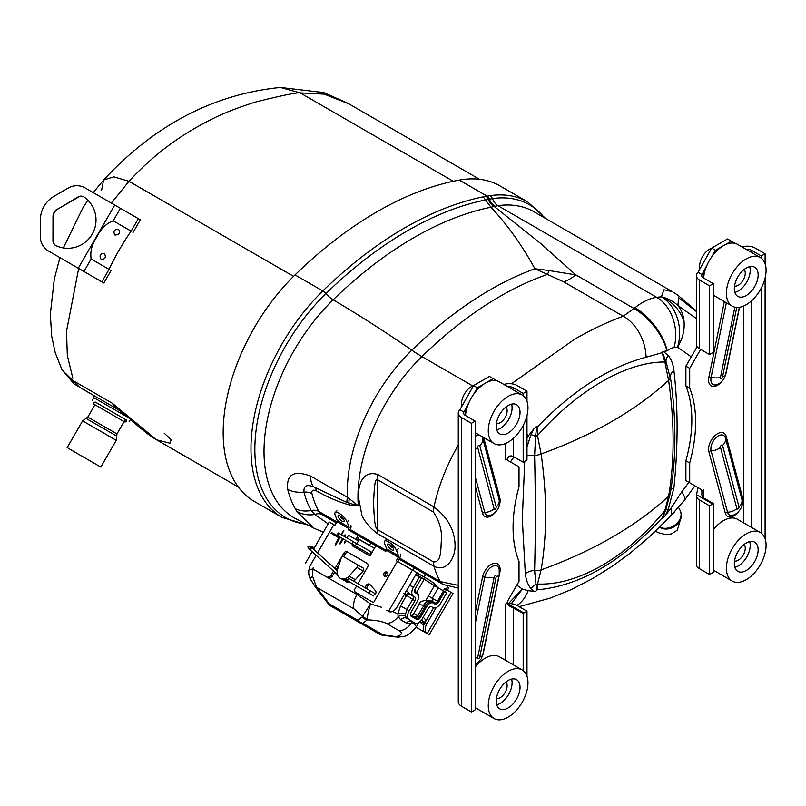 <?xml version="1.0" encoding="UTF-8"?>
<svg xmlns="http://www.w3.org/2000/svg" width="806" height="806" viewBox="0 0 806 806"><rect width="100%" height="100%" fill="white"/><g stroke="black" fill="none" stroke-linecap="round" stroke-linejoin="round"><path stroke-width="1.21" d="M674.3 512.203A15.737 12.11 151.5 0 1 672.033 514.641M691.276 356.846L677.554 347.174A106.886 61.709 120 0 0 674.068 347.537A17.964 10.367 120 0 0 669.564 349.189A17.964 10.367 120 0 0 667.126 350.872L663.328 351.436L668.204 355.456C671.317 359.275 673.222 364.302 673.917 370.518C678.148 407.211 678.148 446.343 673.917 487.902L668.204 509.573L665.172 515.689L671.116 508.102A38.144 14.407 44.2 0 1 669.796 516.978L684.546 500.153L694.923 485.806M671.116 508.102L681.644 492.003A38.144 7.758 38.4 0 1 684.546 500.153M667.126 350.872A38.144 17.389 -128.8 0 0 634.977 307.721A56.108 32.391 -60 0 1 642.594 302.472A56.108 32.391 -60 0 1 656.678 297.323A145.03 83.733 -60 0 1 661.394 296.83L663.953 289.767L672.506 291.742M696.384 310.945L677.806 295.157L672.426 291.691L534.025 211.787A145.03 83.733 120 0 0 497.917 205.661A12.352 9.198 82.1 0 1 492.567 198.578L485.524 199.959A356.393 205.762 120 0 0 407.645 230.677A356.393 205.762 120 0 0 325.916 293.585A5.168 1.854 -134.2 0 0 322.833 290.956A358.076 206.739 -60 0 1 483.197 196.876L490.33 195.616A150.41 86.847 -60 0 1 527.789 201.963L499.992 185.914A150.41 86.847 120 0 0 459.279 180.091A358.076 206.739 120 0 0 295.036 274.906A150.41 86.847 120 0 0 254.323 501.433L282.12 517.472A150.41 86.847 -60 0 1 322.833 290.956L295.036 274.906M323.408 532.172L314.128 528.323L296.679 511.336A26.941 23.807 -22 0 0 314.894 514.47L328.193 523.88M296.679 511.336L295.298 508.707A26.941 20.855 -29.8 0 0 311.197 510.48L314.894 514.47A12.352 9.34 -60 0 1 322.239 514.712L336.324 522.842M295.298 508.707A143.69 82.958 -60 0 1 287.742 489.474C286.16 474.331 293.858 469.888 310.824 476.165A26.941 12.836 118.4 0 0 314.169 487.106C306.864 484.043 303.469 485.716 303.993 492.154A136.919 79.048 120 0 0 311.197 510.48A12.352 9.561 -29.8 0 1 318.975 511.548L322.239 514.712M310.824 476.165L347.477 497.332A26.941 8.795 122.3 0 0 346.963 502.47L314.169 487.106A12.352 7.647 117.3 0 1 316.486 490.914C312.96 489.383 311.448 490.29 311.932 493.645A133.806 77.255 120 0 0 318.975 511.548L336.868 521.885M549.178 270.584L575.766 274.856A40.411 23.334 -60 0 1 563.757 281.878L547.405 274.413A40.411 5.491 102.9 0 0 549.178 270.584L534.922 268.751L547.405 274.413A341.462 197.148 120 0 0 500.194 296.286A341.462 197.148 120 0 0 421.881 356.574A85.305 30.618 -134.2 0 1 411.816 350.177A342.6 197.802 -60 0 1 490.38 289.697A342.6 197.802 -60 0 1 534.922 268.751C521.956 245.175 507.306 224.662 490.955 207.233A352.363 203.434 120 0 0 413.952 237.609A352.363 203.434 120 0 0 333.15 299.812A741.117 265.98 45.8 0 1 411.816 350.177A134.934 77.91 -60 0 0 347.477 497.332L349.21 498.632A26.941 10.196 121.2 0 0 349.028 503.095L346.963 502.47M349.21 498.632L358.287 505.825L349.028 503.095A12.352 9.863 94 0 1 350.177 505.14C339.437 502.279 328.203 497.544 316.486 490.914M511.427 383.767L574.597 339.245C591.171 329.684 607.392 322.007 623.25 316.224L634.977 307.721M534.076 428.54L537.098 426.142L537.27 426.989A11.496 5.682 173.7 0 1 536.595 427.301L535.607 436.328A12.352 1.36 25.5 0 0 531.043 434.646L534.076 428.54L526.983 437.668M563.757 281.878L623.25 316.224A38.144 26.769 69.8 0 1 646.08 357.249C609.598 366.821 573.318 390.064 537.27 426.989L537.491 435.572A11.496 4.121 165.8 0 1 535.607 436.328L534.59 455.511C535.567 496.748 535.567 535.063 534.59 570.447L536.595 590.123A12.352 10.055 -52.7 0 0 535.668 591.241L534.076 591.372L531.043 588.763C527.93 584.944 526.026 579.927 525.321 573.701L522.298 519.074L524.726 461.244M526.983 433.759A38.144 12.956 47.4 0 1 528.121 436.117M536.595 427.301A12.352 0.746 27.5 0 0 535.668 426.898M531.043 588.763A12.352 9.984 -46.7 0 1 535.607 584.431A11.496 8.433 -160.3 0 0 537.491 584.018L541.098 569.892A398.517 230.083 60 0 0 545.612 514.54A398.517 230.083 60 0 0 541.098 453.98A402.375 232.309 0 0 0 668.607 380.361L664.9 362.015C627.048 361.521 577.559 390.104 537.491 435.572L541.098 453.98A11.496 5.35 171.8 0 1 534.59 455.511A12.352 5.864 7.6 0 0 526.983 455.803M535.668 591.241L537.27 589.821C579.756 585.922 621.497 561.822 662.492 517.533L664.9 510.46C627.058 557.218 577.559 585.801 537.491 584.018L537.27 589.821A11.496 7.466 -172.8 0 1 536.595 590.123M526.983 446.917L531.043 434.646M433.406 512.001L433.971 506.944C447.622 517.341 454.665 530.046 455.068 545.068C455.511 557.631 446.746 572.754 433.971 566.265L433.406 561.863C441.436 562.739 440.721 549.531 441.285 541.491C442.403 531.527 439.774 521.694 433.406 512.001L377.289 479.6C374.568 479.026 374.589 488.96 374.135 491.831L373.521 503.065L374.135 514.581C374.558 517.835 374.619 527.366 377.289 529.471L377.289 479.6L377.853 474.543L433.971 506.944A133.806 77.255 -60 0 1 445.577 470.593A133.806 77.255 -60 0 1 458.271 445.164M412.763 570.245L414.173 567.797L443.169 584.531A21.329 12.312 -60 0 1 440.328 581.61L458.271 585.368M414.173 567.797L443.169 584.531L458.271 588.068M516.797 585.156L522.399 589.075L511.256 603.714M508.395 603.623L522.338 589.045M522.399 589.075L528.121 590.657A38.144 27.233 81.1 0 1 516.978 605.427M357.159 535.013L385.782 551.405L358.005 535.365A12.352 10.73 -60 0 0 357.189 534.942M433.406 561.863L377.289 529.471L377.853 533.874C370.609 528.625 365.32 522.56 361.995 515.669L358.428 497.131C358.065 485.081 362.569 469.817 377.853 474.543M472.779 385.953L421.881 356.574A133.806 77.255 120 0 0 358.287 505.825L350.177 505.14M674.068 347.537A38.144 28.401 -97.9 0 0 656.678 297.323L497.917 205.661L494.259 206.507L541.34 244.017L575.766 274.856L634.03 308.497A38.144 16.825 50.1 0 1 666.874 350.912M485.947 196.342A5.168 3.768 79.5 0 1 488.245 199.374A12.352 9.128 72.3 0 0 494.259 206.507L490.955 207.233L483.197 196.876M487.086 196.13A5.168 3.778 79.8 0 1 489.363 199.132L489.353 199.132A5.168 3.778 79.8 0 0 487.066 196.13L459.279 180.091M661.394 296.83A38.144 29.006 -94.1 0 1 677.554 347.174C682.591 338.842 684.757 330.269 684.052 321.443A38.144 34.86 62.8 0 0 661.424 296.82C667.862 298.321 673.383 301.243 677.997 305.585L696.384 318.541M696.384 311.519L678.461 297.646L677.997 305.585C681.433 310.008 683.458 315.297 684.052 321.443M670.914 380.694L665.907 361.098A11.496 4.121 -14.2 0 1 664.9 362.015L662.028 352.716L646.08 357.249M668.204 355.456A12.352 9.984 -46.7 0 0 665.907 361.098L662.351 352.494A11.496 6.095 -3.7 0 1 662.028 352.716L663.328 351.436M665.172 515.689L663.64 517.361A12.352 0.746 27.5 0 0 663.026 517.13L665.907 509.201A11.496 8.433 19.7 0 1 664.9 510.46L668.607 496.284A398.517 230.083 -120 0 0 673.111 440.922A398.517 230.083 -120 0 0 668.607 380.361A11.496 5.35 -8.2 0 0 670.411 377.097A12.352 8.201 -8.9 0 1 673.917 370.518M668.204 509.573A12.352 1.36 25.5 0 0 665.907 509.201L670.34 493.141C676.234 458.523 676.395 420.803 670.824 379.989L670.874 380.361M662.492 517.533A11.496 7.466 7.2 0 0 663.026 517.13L662.431 518.248L662.492 517.533M662.864 351.557A12.352 10.065 -53.7 0 0 662.351 352.494M663.64 517.361L662.431 518.248M528.121 590.657L534.076 591.372M523.185 670.622L523.185 613.295L508.939 605.739L507.538 603.382A5.612 3.244 180 0 0 505.312 604.168L507.105 603.321A4.04 2.337 120 0 1 507.941 600.5L519.014 581.327L519.014 561.5A129.091 74.525 120 0 1 519.014 486.723L519.014 466.896L507.941 460.508A4.04 2.337 120 0 1 507.145 459.168M526.983 676.224L526.983 611.2L523.87 612.993A4.04 2.337 -60 0 1 523.185 613.295M526.983 611.2L517.039 605.467A10.982 6.337 180 0 0 507.72 603.674L507.538 603.684M458.271 413.095L458.271 701.764A10.982 6.337 0 0 0 461.485 706.237L471.419 711.98L475.218 709.794L475.218 421.125L471.419 423.311L461.485 417.579A10.982 6.337 180 0 1 458.271 413.095A10.982 6.337 180 0 1 459.904 409.77L473.596 385.56L489.403 376.432L493.201 378.629L477.384 387.757L473.596 385.56M469.324 401.72L463.913 412.088L459.904 409.77M463.913 412.088A5.612 3.244 0 0 0 463.631 413.095A5.612 3.244 0 0 0 465.274 415.382L475.218 421.125M503.921 384.452A10.982 6.337 180 0 1 517.039 385.5L526.983 391.232L523.185 393.429L513.251 387.686A5.612 3.244 0 0 0 508.022 386.82M505.312 443.582L505.312 459.873A5.612 3.244 180 0 1 507.538 459.088L507.538 458.906C508.435 456.025 510.339 455.219 513.251 456.488L523.185 462.221L523.185 425.497M523.185 395.675L523.185 393.429M523.185 462.221A4.04 2.337 -60 0 1 523.87 461.737L526.983 459.934L526.983 415.523M526.983 401.267L526.983 391.232M497.08 380.865L493.201 378.629M477.384 387.757L473.515 394.466M471.419 711.98L471.419 423.311M707.446 264.237L702.026 274.614A5.612 3.244 0 0 0 701.754 275.622A5.612 3.244 0 0 0 703.396 277.909L713.33 283.652L713.33 352.444A4.04 2.337 -60 0 0 712.645 352.746L709.532 354.539L699.598 348.807A10.982 6.337 0 0 1 696.384 344.323L696.384 275.622A10.982 6.337 180 0 1 698.016 272.297L711.708 248.087L715.506 250.273L711.627 256.993M713.33 283.652L709.532 285.838L709.532 354.539M709.532 285.838L699.598 280.105A10.982 6.337 180 0 1 696.384 275.622M702.026 274.614L698.016 272.297M715.506 250.273L731.314 241.145L727.526 238.959L711.708 248.087M735.193 243.392L731.314 241.145M742.034 246.979A10.982 6.337 180 0 1 755.162 248.026L765.096 253.759L761.307 255.955L751.363 250.213A5.612 3.244 0 0 0 746.144 249.346M701.603 491.025L703.396 489.806A5.612 3.244 0 0 0 702.026 491.096L701.603 491.025A4.04 2.337 120 0 0 700.767 489.182L689.694 482.784L689.694 462.966A129.091 74.525 120 0 0 689.694 388.18L685.896 385.983L685.896 366.166L696.968 346.993A4.04 2.337 120 0 0 697.15 346.651M689.694 388.18L689.694 368.352L685.896 366.166M689.694 462.966L685.896 460.77A129.091 74.525 120 0 0 685.896 385.983M689.694 482.784L685.896 480.598L685.896 460.77M702.026 491.277L701.754 494.803L703.396 497.776L713.33 503.518A4.04 2.337 -60 0 1 712.645 504.002L709.532 505.805L699.598 500.063A10.982 6.337 180 0 1 696.384 495.579A10.982 6.337 180 0 1 696.495 494.683L697.805 488.839A4.04 2.337 120 0 0 696.968 486.985L685.896 480.598M696.384 495.579L696.384 564.281A10.982 6.337 0 0 0 699.598 568.764L709.532 574.507L713.33 572.31L713.33 503.518M709.532 505.805L709.532 574.507M700.767 489.182L696.968 486.985L700.767 489.182M761.307 255.955L761.307 258.192M761.307 288.024L761.307 533.149M765.096 253.759L765.096 263.794M765.096 278.04L765.096 538.751M689.694 368.352L700.636 349.401M388.542 541.823A8.423 2.902 -134.9 0 0 384.633 541.138A8.423 2.902 -134.9 0 0 384.623 543.667L386.668 548.946L398.567 555.828L396.532 550.538A8.423 2.902 -134.9 0 0 388.542 541.823M392.371 547.244L390.235 545.299A1.501 0.524 -134.9 0 0 390.386 546.196A1.501 0.524 -134.9 0 0 391.615 547.385A1.501 0.524 -134.9 0 0 392.361 547.415M355.768 539.416L358.055 535.446L348.202 529.754L348.877 528.585A1.39 0.806 120 0 0 349.109 527.265L347.074 521.986A8.423 2.902 -134.9 0 0 339.084 513.261A8.423 2.902 -134.9 0 0 335.165 512.586A8.423 2.902 -134.9 0 0 335.165 515.105L337.2 520.394A1.39 0.806 120 0 1 336.968 521.714L334.903 525.29L333.845 524.676L317.574 552.856M342.903 518.691L340.777 516.747A1.501 0.524 -134.9 0 0 340.918 517.633A1.501 0.524 -134.9 0 0 342.147 518.822A1.501 0.524 -134.9 0 0 342.893 518.863M384.069 573.126A2.539 2.075 -60 0 0 387.656 575.192A2.539 2.075 -60 0 0 384.069 573.126M385.359 576.582A2.539 2.075 120 0 1 387.716 572.512M374.568 594.878A2.781 2.277 -60 0 0 375.556 593.81A2.781 2.277 -60 0 0 375.445 590.647L369.974 584.531A2.781 2.277 -60 0 0 369.511 584.159A2.781 2.277 -60 0 0 366.458 584.985A2.781 2.277 -60 0 0 366.085 588.36M424.158 577.046L425.649 574.466L435.532 580.119M447.431 587L446.02 589.448M447.36 590.224L448.781 587.775M445.244 591.906L446.504 589.73L451.017 592.329L427.18 633.627L429.165 634.775L416.158 627.259L424.984 632.357A8.443 4.876 -60 0 1 424.984 622.615L426.888 623.713A8.443 4.876 120 0 0 426.888 633.456M451.017 592.329L453.012 593.478L429.165 634.775M446.504 589.73L444.61 588.632L443.35 590.808M433.547 607.795L424.984 622.615M436.217 607.543L426.888 623.713M367.425 589.146A2.781 2.277 120 0 1 367.526 586.153A2.781 2.277 120 0 1 370.115 584.693M331.185 575.101L332.535 575.877A2.69 2.196 120 0 1 329.281 577.106L327.941 576.33A2.69 2.196 -60 0 0 331.185 575.101L333.523 571.051M369.501 545.269L358.015 538.63M313.564 549.218L329.261 522.036L333.845 524.676M350.892 525.482A4.08 2.358 -60 0 1 350.217 529.361L349.542 530.529M369.994 554.367L352.151 544.07L369.994 554.367L371.344 552.039L356.595 543.526L355.245 545.853L336.968 535.295L352.151 544.07A1.39 0.806 -60 0 1 352.151 545.672L369.994 555.979A1.39 0.806 120 0 0 369.994 554.367L355.245 545.853M351.89 543.909L353.23 541.592L356.595 543.526M336.968 535.295L338.308 532.968L339.326 533.562L337.986 535.879M353.23 541.592L339.326 533.562M369.994 555.979L375.898 545.753L385.762 551.445L386.437 550.276A1.39 0.806 120 0 0 386.668 548.946M387.011 610.434A8.443 4.876 -60 0 1 387.001 610.434L388.895 611.522A8.443 4.876 120 0 0 397.338 606.656L416.964 572.673L396.28 560.724L398.345 557.148A1.39 0.806 120 0 0 398.567 555.828M400.35 554.044A4.08 2.358 -60 0 1 399.685 557.923L397.62 561.5M373.5 602.636L356.897 593.055A2.69 2.196 120 0 1 356.897 593.045L373.5 602.636L397.338 561.339M412.45 570.064L388.603 611.361L386.709 610.263M356.625 586.033L355.003 588.843A2.69 2.196 -60 0 0 355.557 592.279L356.897 593.055L355.557 592.279M334.943 568.583L343.87 553.128A2.781 2.277 120 0 1 347.235 551.858L367.113 563.323A2.781 2.277 120 0 1 367.687 566.88L357.995 583.665M347.235 551.858L367.113 563.334M343.578 556.745L345.22 553.903A2.781 2.277 120 0 1 348.575 552.624M329.281 577.106L327.941 576.33M345.552 540.252L344.343 542.357L344.978 542.72L346.187 540.625M344.565 536.584L345.24 535.406L344.605 535.043L343.93 536.222M342.59 538.539L339.8 543.365L340.434 543.728L343.225 538.912M341.593 534.872L343.85 530.459L340.958 534.499M339.608 536.816L331.498 532.504L331.044 533.28L338.691 537.693L335.256 544.393L335.89 544.755L340.253 537.199M332.535 575.877L334.702 572.119M336.122 569.651L339.215 564.291M357.108 540.191L359.405 536.222L358.055 535.446M419.916 621.688L421.478 623.431A2.781 2.277 -60 0 0 422.143 623.915M425.709 621.355A2.781 2.277 -60 0 0 425.185 619.361L423.261 617.205M420.269 621.366L421.649 622.897M346.933 537.955L348.504 535.224L358.428 540.947L356.846 543.677M345.734 540.363L344.535 542.962M343.85 530.459L341.14 534.61M339.779 536.927L331.669 532.605L331.226 533.381M338.701 537.693L338.963 538.368L335.447 544.997M345.23 534.902L344.112 536.322M342.772 538.65L339.991 543.969M664.335 510.057L664.708 510.893M676.365 525.119L669.131 528.716M126.199 419.936L95.179 402.033M95.279 402.083L126.25 419.966M479.499 179.275L348.897 103.863L324.123 94.131L300.225 92.912C296.94 92.398 282.211 95.39 256.036 101.909C238.032 107.49 223.071 113.364 211.162 119.52C179.728 135.146 153.301 155.034 128.98 181.31L113.827 176.846L103.621 179.98L101.586 190.216M453.264 181.269L300.225 92.912L280.397 87.461C213.449 94.191 154.52 125.031 103.621 179.98L93.264 192.634M79.774 387.424L93.204 395.182L74.102 383.938L62.002 369.853L79.774 387.424M74.071 381.178L112.366 403.282L156.596 439.824L169.935 443.219L171.245 439.723L164.222 433.225M112.366 403.282A39.282 22.679 120 0 0 118.059 409.539L79.764 387.424L118.059 409.539L124.698 414.405C134.995 423.241 146.964 434.545 156.596 439.824L238.334 487.015M293.575 276.347L128.98 181.31L111.349 203.072M78.666 268.448L66.505 331.326L67.331 355.557L72.852 378.296M55.906 245.618A5.612 5.592 120 0 1 53.277 240.863L53.327 216.754A8.755 8.715 120 0 1 57.7 209.167L78.565 197.077A5.612 5.592 120 0 1 83.995 196.976M57.377 208.986A8.755 8.715 -60 0 0 53.005 216.562L52.954 240.682A5.612 5.592 -60 0 0 56.229 245.78A28.2 28.079 -60 0 0 84.298 197.168A5.612 5.592 -60 0 0 78.242 196.886L57.7 209.167M48.662 251.129L48.985 251.321A16.835 16.765 -60 0 0 48.985 251.321L103.863 283.007L48.662 251.129A16.835 16.765 120 0 1 40.3 236.581L40.33 220.159A27.656 27.545 120 0 1 54.163 196.211L68.359 187.979A16.835 16.765 120 0 1 85.144 187.949L140.345 219.816L132.99 232.561M101.163 259.472C105.314 259.24 106.362 257.195 104.276 253.346C100.075 253.568 99.037 255.603 101.163 259.472L101.818 259.723M118.603 229.257C120.477 232.974 119.238 234.899 114.865 235.02C112.941 231.272 114.19 229.347 118.603 229.257M138.33 218.648L131.116 231.141L113.213 220.804C106.1 223.554 100.669 228.914 96.932 236.873C91.914 244.057 89.99 251.442 91.149 259.008L109.062 269.345L101.848 281.838M131.116 231.141A155.578 89.819 120 0 0 109.062 269.345M103.863 283.007L111.218 270.262M97.788 465.324L69.306 448.882L97.788 465.324M68.157 448.217L100.821 467.077L68.157 448.217M348.212 581.146L344.263 580.582L342.993 579.574M363.002 567.918L343.9 556.886A2.106 1.723 -60 0 0 341.14 558.346L337.553 569.439A8.443 6.891 -60 0 0 340.182 578.224A8.443 6.891 -60 0 0 349.099 576.099L356.917 567.454A2.106 1.723 -60 0 0 356.796 564.331L363.002 567.918A2.106 1.723 120 0 1 363.123 571.041L355.305 579.685A8.443 6.891 120 0 1 353.663 581.136M341.482 578.97L348.958 579.806M350.499 582.476A8.443 6.891 120 0 1 345.391 581.076M416.057 574.245L434.424 585.65L428.429 596.037L438.585 601.901L444.58 591.513L438.273 587.876L432.278 598.254L433.064 601.921A10.508 9.531 -60 0 0 432.953 601.86L434.716 602.878A2.781 1.612 120 0 0 437.507 601.276L443.502 590.889M434.424 585.65L438.273 587.876M426.334 606.908A6.78 3.919 -60 0 1 433.104 602.989A0.897 0.735 120 0 0 432.923 601.84L431.603 601.085L432.923 601.84A7.677 4.433 -60 0 0 425.246 606.273L426.334 606.908L420.339 617.285A3.677 2.126 120 0 1 416.652 619.411A0.897 0.735 120 0 0 416.47 618.262L416.47 618.262A2.781 1.612 120 0 0 419.251 616.661L420.49 617.376L426.485 606.999A6.78 3.919 -60 0 1 433.265 603.079L435.069 604.117A3.677 2.126 120 0 0 438.746 601.991L444.58 591.513M416.863 593.609A7.677 4.433 120 0 0 415.513 591.795L416.823 592.551A0.897 0.735 120 0 1 417.014 593.7M410.697 613.034L410.828 615.018L416.47 618.262M431.603 601.085L430.293 600.45C422.959 600.168 419.211 601.518 419.06 604.49L423.664 605.397A7.677 4.403 -68.7 0 1 430.293 600.45A7.677 4.403 -68.7 0 1 430.595 600.601L431.603 601.085A7.677 4.433 120 0 0 423.926 605.518L416.762 617.235L414.848 617.336M416.762 617.235A10.508 5.702 -127.8 0 0 413.075 616.308M416.863 572.834L427.583 579.02C433.013 582.254 436.328 585.065 437.537 587.453M434.908 604.026A3.677 2.126 120 0 0 438.585 601.901L438.746 601.991M420.49 617.376A3.677 2.126 120 0 1 416.813 619.502L411.181 616.247A3.677 2.126 120 0 1 411.181 611.996L417.176 601.619A6.78 3.919 -60 0 0 417.176 593.79L415.372 592.753A3.677 2.126 120 0 1 415.372 588.501L421.367 578.114L419.372 576.965L413.377 587.342A7.677 4.433 120 0 0 413.377 596.208L415.019 597.155A3.103 1.793 -60 0 1 415.019 600.732L409.176 610.847A7.677 4.433 120 0 0 409.176 619.713L414.818 622.967A7.677 4.433 120 0 0 422.495 618.534L428.329 608.419A3.103 1.793 -60 0 1 431.432 606.636L433.064 607.583A7.677 4.433 120 0 0 440.741 603.15L446.736 592.763L444.741 591.614M415.936 593.075A7.677 4.403 111.3 0 0 415.352 592.037M414.899 589.529L415.03 591.513A0.897 0.735 120 0 1 415.221 592.642M357.914 538.791L374.417 548.322M313.181 567.817A7.677 6.267 -60 0 0 312.95 569.086L312.506 576.088L316.536 587.272L329.231 603.825A8.443 4.876 120 0 0 330.772 606.021L379.515 634.161A8.443 6.891 120 0 0 383.062 634.906L396.29 636.639C401.811 635.078 402.829 633.153 399.353 630.866L386.729 623.582C382.427 621.376 375.939 620.136 367.264 619.885L362.881 623.25A8.443 7.707 -127.5 0 1 357.783 620.308A8.443 4.876 120 0 0 359.325 622.504L330.772 606.021L359.325 622.504A8.443 6.891 120 0 0 362.881 623.25L383.062 634.906A8.443 1.32 97.5 0 1 382.638 635.219L395.857 636.962A8.443 1.32 -82.5 0 0 396.29 636.639L402.879 636.518C406.395 636.518 410.919 633.264 416.45 626.766L418.979 622.383M402.869 636.518L398.406 637.143A8.443 3.335 -89.5 0 0 399.03 637.002M309.957 565.953L308.779 570.618A8.443 2.317 -173.8 0 1 312.95 569.086L356.937 594.475L370.518 603.916C368.523 610.414 367.476 615.351 367.365 618.716L367.264 619.885A8.443 7.707 -127.5 0 1 362.166 616.943L362.539 616.399L353.985 608.893L316.536 587.272A8.443 1.32 142.5 0 1 315.609 587.302L315.609 587.302A8.443 1.32 142.5 0 1 315.66 586.768M367.365 618.716A8.443 7.476 -163.1 0 1 362.539 616.399L370.518 603.916L381.52 607.271M413.881 622.423L410.798 623.945L406.375 623.088L400.743 619.834L398.184 616.65L397.862 613.93A5.612 2.69 -177.5 0 1 405.519 614.293L405.589 616.318L406.768 618.313L412.229 621.497M392.522 611.422L397.862 613.93L400.542 605.86L406.818 609.477L405.519 614.293M413.407 622.151A5.612 3.043 52.2 0 0 413.367 622.887L416.45 626.766M399.353 630.866A16.12 13.158 -60 0 0 410.798 623.945A5.612 3.647 76.4 0 1 412.491 621.628M386.729 623.582A16.12 13.158 -60 0 0 398.184 616.65A5.612 4.131 170.6 0 1 405.589 616.318M400.743 619.834A5.612 4.584 120 0 1 406.768 618.313L412.4 621.567A5.612 4.584 120 0 0 406.375 623.088M400.542 605.86L406.385 595.755A3.103 2.206 120 0 1 409.841 594.173L412.652 595.795A3.103 1.793 120 0 1 412.652 599.372L403.816 593.569M406.174 590.173L409.841 594.173M405.71 595.362A3.103 2.136 120 0 1 409.116 593.75L413.377 596.208L409.116 593.75M405.811 591.836L405.781 591.302M419.372 576.965L415.705 574.849M312.506 576.088A8.443 2.7 151.1 0 0 310.653 579.564L315.609 587.302L328.304 603.845A8.443 8.443 0 0 0 330.772 606.021M362.166 616.943L357.783 620.308L329.231 603.825A8.443 1.32 142.5 0 1 328.304 603.845M421.306 620.257L424.419 622.071A1.39 0.796 132.2 0 0 424.309 622.02M373.682 595.946L369.41 593.468A1.39 0.796 -47.8 0 1 369.571 591.987A1.39 0.796 -47.8 0 1 371.123 591.292L347.477 577.539M375.515 593.891A1.39 1.118 -43.3 0 0 375.294 593.71L371.123 591.292M424.248 621.98A1.39 1.118 -76.7 0 0 424.158 621.93L421.83 622.161C421.588 623.512 422.132 624.358 423.452 624.7L423.906 624.952M425.064 622.474A1.39 0.796 132.2 0 0 423.613 623.209A1.39 0.796 132.2 0 0 423.452 624.7M522.157 394.98A28.059 16.201 120 0 0 508.123 396.371A28.059 16.201 120 0 0 489.786 421.095A28.059 16.201 120 0 0 494.088 443.582A28.059 16.201 120 0 0 508.123 442.192A28.059 16.201 120 0 0 526.459 417.468A28.059 16.201 120 0 0 522.157 394.98L499.327 381.802A28.059 16.201 120 0 0 485.293 383.193A28.059 16.201 120 0 0 465.525 415.533M508.123 433.034A16.835 9.722 120 0 0 519.124 418.193A16.835 9.722 120 0 0 516.545 404.703A16.835 9.722 120 0 0 508.123 405.529A16.835 9.722 120 0 0 497.121 420.369A16.835 9.722 120 0 0 499.7 433.86A16.835 9.722 120 0 0 508.123 433.034M496.728 429.85A16.835 9.722 120 0 0 500.183 428.449A16.835 9.722 120 0 0 511.578 404.128M496.405 423.624A9.833 5.672 120 0 0 500.183 422.727A9.833 5.672 120 0 0 506.289 415.009A9.833 5.672 120 0 0 506.017 406.959M473.525 385.681A14.034 8.1 120 0 0 471.419 386.638A14.034 8.1 120 0 0 461.727 406.123M472.679 387.152L469.989 391.807M522.157 669.937A28.059 16.201 120 0 0 508.123 671.327A28.059 16.201 120 0 0 489.786 696.052A28.059 16.201 120 0 0 494.088 718.539A28.059 16.201 120 0 0 508.123 717.149A28.059 16.201 120 0 0 526.459 692.425A28.059 16.201 120 0 0 522.157 669.937L499.327 656.749A28.059 16.201 120 0 0 485.293 658.139A28.059 16.201 120 0 0 475.218 667.136M508.123 707.98A16.835 9.722 120 0 0 519.124 693.15A16.835 9.722 120 0 0 516.545 679.649A16.835 9.722 120 0 0 508.123 680.486A16.835 9.722 120 0 0 497.121 695.326A16.835 9.722 120 0 0 499.7 708.817A16.835 9.722 120 0 0 508.123 707.98M496.728 704.807A16.835 9.722 120 0 0 500.183 703.396A16.835 9.722 120 0 0 511.578 679.085M496.405 698.57A9.833 5.672 120 0 0 500.183 697.684A9.833 5.672 120 0 0 506.289 689.956A9.833 5.672 120 0 0 506.017 681.916M760.27 532.454A28.059 16.201 120 0 0 746.235 533.844A28.059 16.201 120 0 0 727.909 558.578A28.059 16.201 120 0 0 732.211 581.066A28.059 16.201 120 0 0 746.235 579.675A28.059 16.201 120 0 0 764.572 554.941A28.059 16.201 120 0 0 760.27 532.454L737.44 519.276A28.059 16.201 120 0 0 723.415 520.666A28.059 16.201 120 0 0 713.33 529.663M746.235 570.507A16.835 9.722 120 0 0 757.237 555.666A16.835 9.722 120 0 0 754.658 542.176A16.835 9.722 120 0 0 746.235 543.012A16.835 9.722 120 0 0 735.243 557.853A16.835 9.722 120 0 0 737.822 571.343A16.835 9.722 120 0 0 746.235 570.507M734.84 567.333A16.835 9.722 120 0 0 738.296 565.923A16.835 9.722 120 0 0 749.691 541.612M734.518 561.097A9.833 5.672 120 0 0 738.296 560.21A9.833 5.672 120 0 0 744.412 552.483A9.833 5.672 120 0 0 744.14 544.443M760.27 257.507A28.059 16.201 120 0 0 746.235 258.897A28.059 16.201 120 0 0 727.909 283.621A28.059 16.201 120 0 0 732.211 306.109A28.059 16.201 120 0 0 746.235 304.718A28.059 16.201 120 0 0 764.572 279.994A28.059 16.201 120 0 0 760.27 257.507L737.44 244.319A28.059 16.201 120 0 0 723.415 245.709A28.059 16.201 120 0 0 703.638 278.05M746.235 295.55A16.835 9.722 120 0 0 757.237 280.72A16.835 9.722 120 0 0 754.658 267.219A16.835 9.722 120 0 0 746.235 268.055A16.835 9.722 120 0 0 735.243 282.896A16.835 9.722 120 0 0 737.822 296.386A16.835 9.722 120 0 0 746.235 295.55M734.84 292.377A16.835 9.722 120 0 0 738.296 290.976A16.835 9.722 120 0 0 749.691 266.655M734.518 286.14A9.833 5.672 120 0 0 738.296 285.253A9.833 5.672 120 0 0 744.412 277.526A9.833 5.672 120 0 0 744.14 269.486M711.648 248.208A14.034 8.1 120 0 0 709.532 249.165A14.034 8.1 120 0 0 699.84 268.65M710.791 249.679L708.111 254.333M681.644 492.003A95.662 55.231 120 0 0 688.787 482.27M314.118 528.313L294.845 518.208A144.697 83.542 120 0 1 333.15 299.812A12.352 4.433 -134.2 0 1 325.916 293.585A148.727 85.869 120 0 0 255.431 436.429A148.727 85.869 120 0 0 305.927 524.142M287.742 489.474A26.941 18.881 -14 0 0 303.993 492.154A12.352 8.654 -14 0 1 311.932 493.645M670.34 493.141A11.496 7.707 9.8 0 1 668.607 496.284A402.375 232.309 0 0 1 541.098 569.892A11.496 7.707 -170.2 0 1 534.59 570.447A12.352 8.201 -8.9 0 0 525.321 573.701M514.006 456.921A95.662 55.231 120 0 0 510.45 461.959M399.585 558.095L440.328 581.61A133.806 77.255 -60 0 1 433.971 566.265L377.853 533.874M349.562 530.489L385.782 551.405M399.03 559.052L443.169 584.531M350.116 529.532L386.336 550.448M495.166 206.235A12.352 9.128 74.9 0 1 489.363 199.132M544.433 217.791A148.828 85.93 120 0 0 492.567 198.578L490.33 195.616M673.917 487.902A12.352 5.864 7.6 0 0 670.622 490.562M475.218 476.769L484.769 512.415A10.508 6.065 120 0 0 490.239 515.387C495.861 513.946 500.415 506.118 499.498 502.702L499.176 499.901A10.508 6.065 120 0 0 499.126 499.68L482.693 438.353A11.224 7.939 165 0 1 479.741 445.647A1.501 0.866 120 0 0 478.573 445.426A1.501 0.866 120 0 0 477.646 447.179A1.501 0.866 120 0 0 477.686 447.471L494.118 508.808A11.224 7.939 165 0 1 484.769 512.415A2.69 1.904 -15 0 0 482.522 513.281L475.218 486.008M483.66 437.557L499.831 497.927A12.674 7.314 -60 0 1 500.133 500.435A12.674 7.314 -60 0 1 499.105 505.856M495.358 512.344A12.674 7.314 -60 0 1 482.522 513.281M494.118 508.808A1.501 0.866 120 0 0 495.287 509.039A1.501 0.866 120 0 0 496.204 507.286A1.501 0.866 120 0 0 496.174 506.984L479.741 445.647M482.935 437.144A2.69 1.904 -15 0 0 482.693 438.353A10.508 6.065 120 0 0 481.766 436.469M479.53 435.18A10.508 6.065 120 0 0 475.218 436.308M499.478 572.572A2.69 1.098 -168.4 0 1 499.831 572.441L483.399 652.749A12.674 7.314 -60 0 1 482.673 655.318M475.218 612.792L482.522 577.076A12.674 7.314 -60 0 1 492.345 563.827A12.674 7.314 -60 0 1 500.133 569.59A12.674 7.314 -60 0 1 499.831 572.441M496.174 576.774A1.501 0.866 120 0 0 496.204 576.441A1.501 0.866 120 0 0 495.287 575.756A1.501 0.866 120 0 0 494.118 577.328L477.686 657.636A1.501 0.866 120 0 0 477.646 657.978A1.501 0.866 120 0 0 478.573 658.663A1.501 0.866 120 0 0 479.741 657.092L496.174 576.774A11.224 4.584 11.6 0 0 499.236 574.446L482.794 654.754A11.224 4.584 11.6 0 1 479.741 657.092M475.218 658.028A11.224 4.584 11.6 0 0 477.686 657.636M513.251 664.789L513.251 607.553M523.87 612.993L507.72 603.674M513.251 456.488L513.251 438.454M513.251 389.842L513.251 387.686M465.274 415.382L465.274 408.733M461.485 706.237L461.485 417.579M499.236 574.446L499.176 569.056A10.508 6.065 120 0 0 492.053 566.558A10.508 6.065 120 0 0 484.769 577.126A11.224 4.584 11.6 0 0 494.118 577.328M482.522 577.076A2.69 1.098 -168.4 0 1 484.769 577.126L475.218 623.804M478.915 661.817A12.674 7.314 -60 0 1 475.218 665.131M499.831 497.927A2.69 1.904 -15 0 0 499.126 499.68A11.224 7.939 165 0 1 496.174 506.984M477.686 447.471A11.224 7.939 165 0 1 475.218 449.194M475.218 433.668A12.674 7.314 -60 0 1 476.165 433.235M505.312 660.215L505.312 604.168M738.145 512.153A12.674 7.314 -60 0 1 725.309 513.09A2.69 1.904 165 0 1 727.556 512.223A10.508 6.065 120 0 0 733.027 515.195C738.649 513.754 743.203 505.916 742.286 502.511L741.963 499.71A10.508 6.065 120 0 0 741.913 499.488L725.471 438.152A10.508 6.065 120 0 0 717.33 436.57A10.508 6.065 120 0 0 710.862 448.811A10.508 6.065 120 0 0 711.114 450.886L727.556 512.223A11.224 7.939 -15 0 0 736.906 508.616A1.501 0.866 120 0 0 738.074 508.838A1.501 0.866 120 0 0 738.991 507.085A1.501 0.866 120 0 0 738.961 506.793L722.529 445.456A11.224 7.939 -15 0 0 725.471 438.152A2.69 1.904 165 0 1 726.186 436.399L742.618 497.735A12.674 7.314 -60 0 1 741.893 505.654M725.309 513.09L708.877 451.753A12.674 7.314 -60 0 1 708.565 449.254A12.674 7.314 -60 0 1 716.363 434.494A12.674 7.314 -60 0 1 726.186 436.399M722.529 445.456A1.501 0.866 120 0 0 721.36 445.234A1.501 0.866 120 0 0 720.433 446.977A1.501 0.866 120 0 0 720.473 447.28L736.906 508.616M734.86 307.146L720.473 377.49A11.224 4.584 -168.4 0 1 711.114 377.289A2.69 1.098 11.6 0 0 708.877 377.238L724.352 301.575M726.377 302.744L711.114 377.289A10.508 6.065 120 0 0 710.862 379.656A10.508 6.065 120 0 0 716.594 384.704C721.138 383.092 724.141 379.727 725.581 374.609A11.224 4.584 -168.4 0 1 722.529 376.936L736.755 307.408M721.702 381.661A12.674 7.314 -60 0 1 708.565 380.1A12.674 7.314 -60 0 1 708.877 377.238M720.473 377.49A1.501 0.866 120 0 0 720.433 377.833A1.501 0.866 120 0 0 721.36 378.508A1.501 0.866 120 0 0 722.529 376.936M699.598 280.105L699.598 348.807M699.598 500.063L699.598 568.764M712.645 504.002L696.495 494.683M703.396 489.806L703.396 497.776M743.424 306.109L743.424 522.731M751.363 250.213L751.363 252.359M751.363 300.981L751.363 527.315M697.885 347.517L696.968 346.993M739.555 307.237L726.186 372.604A2.69 1.098 11.6 0 0 725.984 372.674M726.186 372.604A12.674 7.314 -60 0 1 725.46 375.173M708.877 451.753A2.69 1.904 165 0 1 711.114 450.886A11.224 7.939 -15 0 0 720.473 447.28M738.961 506.793A11.224 7.939 -15 0 0 741.913 499.488A2.69 1.904 165 0 1 742.618 497.735M703.396 271.259L703.396 277.909M389.57 544.473A4.191 1.451 45.1 0 1 393.54 548.815A4.191 1.451 45.1 0 1 391.595 549.732A4.191 1.451 45.1 0 1 387.615 545.39A4.191 1.451 45.1 0 1 389.57 544.473M344.696 539.758L356.383 546.508M340.102 515.911A4.191 1.451 45.1 0 1 344.081 520.253A4.191 1.451 45.1 0 1 342.127 521.18A4.191 1.451 45.1 0 1 338.147 516.837A4.191 1.451 45.1 0 1 340.102 515.911M423.624 630.705L423.241 631.35M316.154 555.314L309.998 565.973M349.109 527.265L337.2 520.394M348.877 528.585L336.968 521.714M348.857 520.202L347.074 521.986M386.437 550.276L398.345 557.148M398.315 548.755L396.532 550.538M343.87 553.128L345.22 553.903M680.828 516.777A12.564 9.662 151.5 0 1 673.494 527.084A12.564 9.662 151.5 0 1 660.86 527.628M678.521 507.437L680.093 510.339A13.793 10.619 151.5 0 1 675.841 524.353A13.793 10.619 151.5 0 1 659.691 527.124M128.638 417.77L93.869 397.701L93.204 395.182M98.634 398.315L118.119 409.569M83.935 271.501L91.149 259.008M113.213 220.804L120.416 208.311M78.273 268.227L114.754 205.036M67.15 447.632L82.595 420.883L116.276 440.328L116.961 433.92L124.094 421.568L126.754 421.679L126.602 420.238L124.608 420.45L125.061 422.132L94 404.199M82.595 420.883L86.01 418.385L116.729 436.117M86.01 418.385L87.804 417.085L116.961 433.92M356.917 567.454L363.123 571.041M349.099 576.099L355.305 579.685M419.06 604.49L413.841 613.537L419.251 616.661L425.246 606.273L423.926 605.518M410.828 615.018A0.897 0.735 120 0 1 411.03 616.147M416.138 593.186L416.43 592.682M416.591 592.41L424.319 579.01M438.585 601.901L437.507 601.276M350.912 617.648A8.443 6.891 120 0 0 350.963 617.678L379.515 634.161A8.443 4.876 120 0 0 382.195 634.393M357.542 593.428L356.937 594.475A16.12 9.309 120 0 0 353.985 608.893M418.072 615.986L420.127 617.164M415.019 600.732L412.652 599.372L406.818 609.477L409.176 610.847M409.71 585.227L413.377 587.342M314.34 547.868L311.479 546.216A1.39 1.138 120 0 1 311.902 547.697M311.479 546.216L308.446 546.105C307.328 546.72 308.053 548.12 310.612 550.307A1.39 0.796 -47.8 0 1 310.854 548.866A1.39 0.796 -47.8 0 1 312.486 548.241L310.804 546.528L310.632 547.818L309.423 548.292L310.078 548.624M282.12 517.472L307.288 524.847M545.692 218.527L527.789 201.963M669.796 516.978L648.86 537.34L629.849 553.41L612.792 565.923L592.732 578.496L571.212 589.599L550.055 598.163L519.094 606.646M475.218 664.325L477.343 663.116L481.253 658.814L482.794 654.754M739.364 307.267L725.581 374.609M384.633 541.138L386.417 539.365M335.165 512.586L336.958 510.803M312.144 551.687L305.414 563.334M369.41 545.43L370.921 542.821M680.546 519.286L677.332 530.126L671.408 533.945L666.3 534.6L659.852 533.24L655.399 531.265M659.499 527.315L659.751 527.456C663.912 529.613 668.315 529.582 672.96 527.376L679.468 521.502C680.355 518.792 682.712 518.349 680.093 510.339M92.327 400.38L93.869 397.701M129.161 421.649L130.471 419.382M62.012 369.863L55.221 352.645L51.715 336.314L50.325 314.259L54.334 278.826L59.956 257.648M63.321 247.926L82.927 207.817L87.864 200.21M280.397 87.461L323.821 92.589L347.829 103.259M87.804 417.085L94.927 404.733L93.919 404.149L93.506 402.486L95.289 402.093M100.821 467.077L116.276 440.328M428.429 596.037L426.122 599.865M416.823 592.551L418.485 594.868L418.133 599.463M413.841 613.537L412.259 615.834M379.515 634.161A8.443 8.443 0 0 0 382.638 635.219M398.406 637.143L395.857 636.962M308.779 570.618C308.557 574.446 309.182 577.418 310.653 579.564M424.419 622.071L425.084 622.454M425.508 622.706L424.853 622.323M312.486 548.241L337.24 570.668M369.41 593.468L345.804 579.746M310.612 550.307L337.402 574.567M425.165 622.524L423.744 621.688L424.238 623.562M423.019 624.438L422.374 624.066L423.21 624.227M475.218 432.681L494.088 443.582M475.218 707.638L494.088 718.539M713.33 570.164L732.211 581.066M713.33 295.208L732.211 306.109"/></g></svg>
